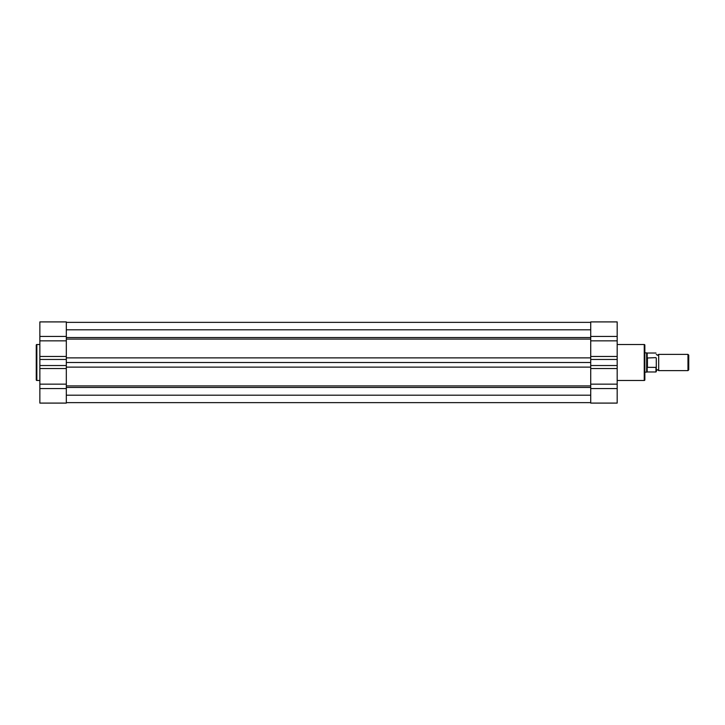 <?xml version="1.0" encoding="UTF-8"?>
<svg xmlns="http://www.w3.org/2000/svg" width="725" height="725" viewBox="0 0 725 725"><rect width="100%" height="100%" fill="white"/><g stroke="black" fill="none" stroke-linecap="round" stroke-linejoin="round"><path stroke-width="1.09" d="M644.851 345.118L644.851 379.882A0.598 0.598 0 0 1 644.244 380.48L644.244 344.52A0.598 0.598 0 0 1 644.851 345.118M590.721 356.464L590.721 321.909L617.183 321.909L617.183 359.464L590.721 359.464L590.721 356.464L617.183 356.464M617.183 380.48L644.244 380.48M617.183 344.52L644.244 344.52M617.183 365.536L590.721 365.536L590.721 403.091L617.183 403.091L617.183 359.464M590.721 365.536L590.721 359.464M656.279 354.38L657.475 355.286L658.681 354.38L658.681 370.62L657.475 369.714L656.279 370.62L656.279 371.671L656.279 358.232M687.971 354.38L688.75 355.159L688.75 369.841L687.971 370.62L687.971 354.38L658.681 354.38M644.851 352.876L646.655 352.876L646.655 372.124L644.851 372.124M655.971 353.03L647.18 353.03L647.18 358.005L655.971 357.624M647.18 366.995L647.18 371.97L655.971 371.97L655.971 367.376L647.253 367.33L646.655 362.5L647.18 358.005M647.434 367.376L647.434 357.624M655.971 367.376L656.279 366.768M647.253 367.33L647.253 357.67M66.319 322.362L590.721 322.362M66.319 395.188L590.721 395.188M66.319 362.5L590.721 362.5M66.319 329.812L590.721 329.812M36.25 379.882L36.25 345.118A0.598 0.598 0 0 1 36.848 344.52L36.848 380.48A0.598 0.598 0 0 1 36.25 379.882M66.319 368.536L66.319 403.091L39.857 403.091L39.857 365.536L66.319 365.536L66.319 368.536L39.857 368.536M39.857 344.52L36.848 344.52M39.857 380.48L36.848 380.48M66.319 321.909L66.319 340.841L39.857 340.841L39.857 321.909L66.319 321.909L39.857 321.909M39.857 340.841L39.857 365.536M39.857 359.464L66.319 359.464L66.319 340.841M66.319 359.464L66.319 365.536M590.721 388.564L617.183 388.564M590.721 384.159L617.183 384.159M590.721 368.536L617.183 368.536M590.721 336.436L617.183 336.436M590.721 340.841L617.183 340.841M66.319 387.458L590.721 387.458M66.319 385.908L590.721 385.908M66.319 367.122L590.721 367.122M66.319 357.878L590.721 357.878M66.319 339.092L590.721 339.092M66.319 337.542L590.721 337.542M66.319 336.436L39.857 336.436M66.319 356.464L39.857 356.464M66.319 384.159L39.857 384.159M66.319 388.564L39.857 388.564M590.721 403.091L617.183 403.091M647.18 353.03L646.655 352.876M647.18 371.97L646.655 372.124M658.681 370.62L687.971 370.62M66.319 402.638L590.721 402.638"/></g></svg>
